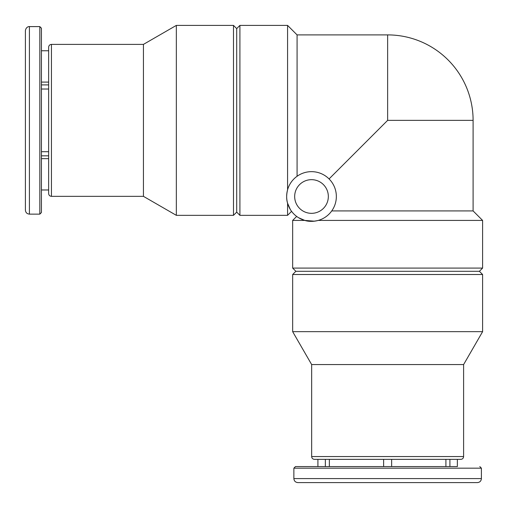 <?xml version="1.0" encoding="UTF-8"?>
<svg xmlns="http://www.w3.org/2000/svg" width="508" height="508" viewBox="0 0 508 508"><rect width="100%" height="100%" fill="white"/><g stroke="black" fill="none" stroke-linecap="round" stroke-linejoin="round"><path stroke-width="0.76" d="M449.917 466.573L449.917 459.359L445.91 459.359L445.91 466.573L391.643 466.573L391.643 459.359L383.629 459.359L383.629 466.573L329.355 466.573L329.355 459.359L325.349 459.359L325.349 466.573M48.641 89.033L41.427 89.033L41.427 84.899L48.641 84.899M41.427 151.702L48.641 151.702L41.427 151.702L41.427 155.829L48.641 155.829M48.641 158.642L41.427 158.642M48.641 189.973L41.427 189.973M48.641 50.762L41.427 50.762L41.427 28.207L41.427 212.528L39.827 214.128L29.407 214.128C26.975 213.893 25.635 212.56 25.4 210.121L25.4 30.607C26.118 26.372 29.623 26.448 29.407 26.6L29.407 214.128M48.641 82.093L41.427 82.093L41.427 50.762M329.07 178.93L387.636 120.364L473.1 120.364L473.1 210.922L331.724 210.922M304.794 220.421L298.514 217.678L304.794 220.421L292.665 220.421L292.665 268.091L482.6 268.091L482.6 220.421L318.205 220.421C313.017 221.653 308.546 221.653 304.794 220.421L314.395 221.183M297.078 176.276L297.078 34.9L287.579 25.4L239.909 25.4L239.909 215.335L287.579 215.335L287.579 203.206L290.328 209.499M287.579 203.206C286.347 199.441 286.347 194.97 287.579 189.795L287.579 25.4M482.6 268.091L479.393 271.297L295.872 271.297L292.665 268.091M482.6 274.504L292.665 274.504L292.665 331.667L482.6 331.667L482.6 274.504L479.393 271.297M482.6 331.667L463.607 364.566L311.658 364.566L292.665 331.667M463.607 364.566L463.607 456.552C463.442 458.26 462.509 459.194 460.8 459.359L314.465 459.359C312.744 459.175 311.81 458.241 311.658 456.552L463.607 456.552M457.359 459.359L457.359 466.573L295.472 466.573L317.913 466.573L317.913 459.359M479.793 466.573L481.4 468.173L481.4 478.593C481.159 481.025 479.825 482.365 477.393 482.6L297.879 482.6C295.44 482.365 294.107 481.025 293.872 478.593L481.4 478.593M330.219 482.6L323.52 482.6M383.629 482.6L334.226 482.6M449.917 482.6L445.052 482.6M239.909 215.335L236.703 212.128L236.703 28.607L239.909 25.4M233.496 215.335L233.496 25.4L176.333 25.4L176.333 215.335L233.496 215.335L236.703 212.128M176.333 215.335L143.434 196.342L143.434 44.393L176.333 25.4M143.434 196.342L51.448 196.342C49.74 196.171 48.806 195.237 48.641 193.535L48.641 47.2C48.825 45.479 49.759 44.545 51.448 44.393L51.448 196.342M41.427 190.087L41.427 212.528M336.347 196.501A24.841 24.841 0 0 0 299.079 174.987A24.841 24.841 0 0 0 299.079 218.015A24.841 24.841 0 0 0 336.347 196.501M328.333 196.501A16.828 16.828 0 0 0 303.086 181.928A16.828 16.828 0 0 0 303.086 211.074A16.828 16.828 0 0 0 328.333 196.501M387.636 120.364L387.636 34.9L297.078 34.9M481.4 468.173L293.872 468.173L295.472 466.573M39.827 214.128L39.827 26.6L41.427 28.207M296.666 216.427L292.665 220.421M473.1 210.922L482.6 220.421M291.573 211.334L287.579 215.335M295.872 271.297L292.665 274.504M311.658 364.566L311.658 456.552M293.872 468.173L293.872 478.593M236.703 28.607L233.496 25.4M143.434 44.393L51.448 44.393M39.827 26.6L29.407 26.6M473.1 120.364A85.471 85.471 0 0 0 387.636 34.9"/></g></svg>
